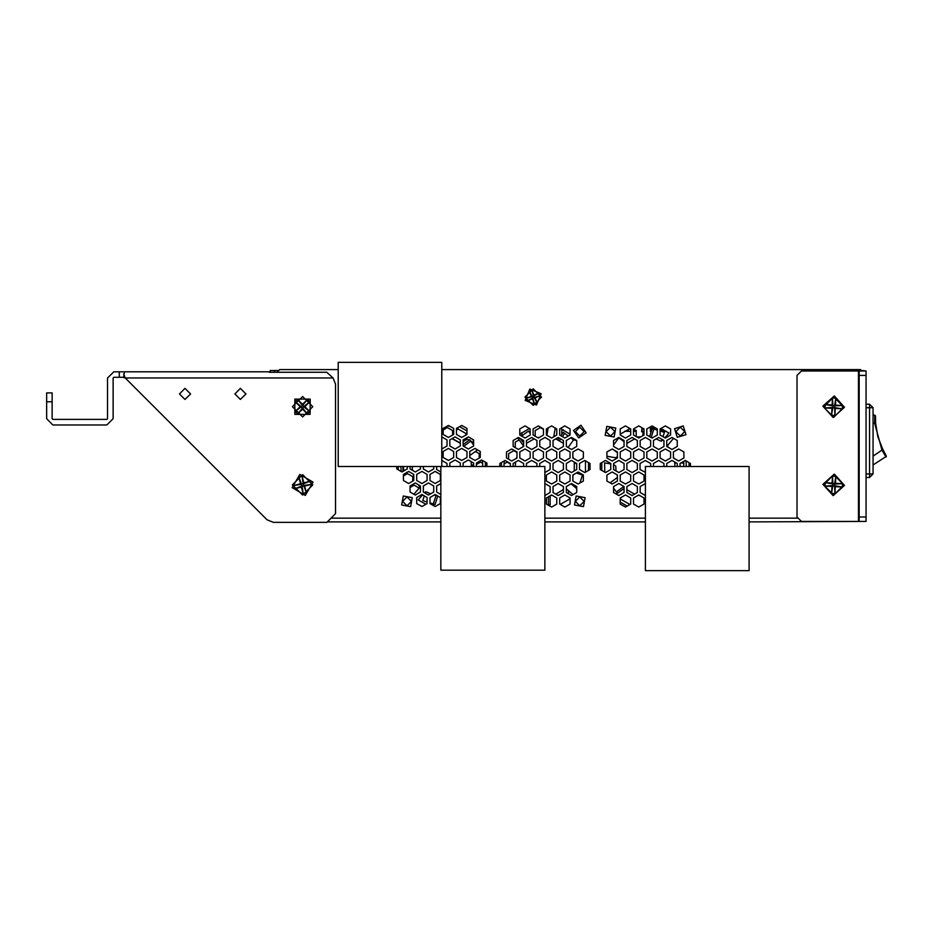 <?xml version="1.0" encoding="UTF-8"?>
<svg xmlns="http://www.w3.org/2000/svg" width="933" height="933" viewBox="0 0 933 933"><rect width="100%" height="100%" fill="white"/><g stroke="black" fill="none" stroke-linecap="round" stroke-linejoin="round"><path stroke-width="1.4" d="M875.714 424.457L876.064 427.722M876.122 428.142L876.029 427.489M278.804 370.471L270.197 370.471L270.197 372.314M862.337 370.972L861.346 370.471M46.65 401.738L52.143 401.738L52.143 392.886L46.65 392.886L46.65 418.73L52.854 424.923L106.875 424.923L113.068 418.73L113.068 377.993L113.779 377.282L123.657 377.282M119.261 377.282L119.261 371.789L269.171 371.789M866.057 521.43L749.047 521.932M403.476 466.477L403.476 471.142M469.8 455.537L477.323 450.079L476.903 449.496M473.614 444.983L469.777 439.711L463.153 444.516M424.305 495.866L422.754 500.613L427.127 502.024M429.95 502.945L434.953 504.566L437.752 495.959M873.031 467.899L873.031 459.876M873.031 421.879L873.031 413.855M859.188 516.999L859.188 370.972L866.104 370.972L866.104 521.43L859.188 521.43L859.188 516.999L866.104 516.999M859.188 370.972L801.412 370.972L796.98 375.404L796.98 516.999L801.412 521.43L859.188 521.43M547.683 504.835L550.167 504.835L550.167 495.82M530.236 433.344L528.533 430.988L521.594 436.038M568.08 447.537L573.62 439.909L570.786 437.857M568.279 436.038L563.24 432.376L560.85 435.688M579.871 483.061L582.635 474.57M863.235 370.588L866.104 370.972M683.726 466.523L683.726 461.345M613.599 488.029L617.424 493.289L624.06 488.472M624.06 441.647L618.812 437.834L613.599 445.006M663.048 436.691L664.448 432.387L660.086 430.976M657.264 430.055L652.249 428.434L649.601 436.597M873.031 473.999L869.544 473.999L869.544 407.756L873.031 407.756L873.031 473.999L869.544 477.486L869.544 473.999L866.104 473.999M866.104 407.756L869.544 407.756L869.544 404.269L866.104 404.269M875.527 421.424L875.504 420.631M873.031 422.987L874.746 423.29L874.792 415.15L875.516 415.943L875.492 420.421M875.83 425.728L875.749 424.888M873.031 464.984L886.35 456.4L882.7 449.613L873.031 456.085M875.609 423.046L875.772 425.121M875.504 421.016L875.702 424.398M844.528 407.255L834.3 395.907L822.941 406.123L833.169 417.483L844.528 407.255M190.565 393.959L185.026 388.42L179.498 393.959L185.026 399.487L190.565 393.959L185.026 399.452L179.498 393.936M245.915 393.959L240.376 388.42L234.848 393.959L240.376 399.487L245.915 393.959L240.376 399.452L234.848 393.936M312.788 406.718L302.607 396.537L292.426 406.718L302.607 416.899L312.788 406.718M312.788 484.915L302.607 474.722L292.426 484.915L302.607 495.096L312.788 484.915M677.241 437.379L685.965 434.65L683.236 425.926L674.524 428.655L677.241 437.379M412.258 497.651L403.266 496.053L401.668 505.045L410.66 506.642L412.258 497.651M844.528 485.452L834.3 474.104L822.941 484.32L833.169 495.68L844.528 485.452M610.509 427.221L606.077 431.652L610.509 436.084L614.94 431.652L610.509 427.221M579.79 427.221L575.369 431.652L579.79 436.084L584.221 431.652L579.79 427.221M579.79 496.951L575.369 501.383L579.79 505.814L584.221 501.383L579.79 496.951M406.998 496.951L402.578 501.383L406.998 505.814L411.43 501.383L406.998 496.951M680.239 427.221L675.807 431.652L680.239 436.084L684.67 431.652L680.239 427.221M533.186 388.793L524.906 397.073L533.186 405.354L541.467 397.073L533.186 388.793M875.527 421.588L875.574 422.509M615.803 427.955L606.812 426.358L605.214 435.349L614.206 436.947L615.803 427.955M833.729 474.722L843.922 484.915L833.729 495.096L823.547 484.915L833.729 474.722M833.729 396.922L843.922 407.103L833.729 417.284L823.547 407.103L833.729 396.922M585.096 497.651L576.104 496.053L574.495 505.045L583.487 506.642L585.096 497.651M313.056 482.174L299.866 474.465L292.157 487.656L305.348 495.365L313.056 482.174M310.141 414.345L310.164 399.056L294.886 399.044L294.863 414.322L310.141 414.345M586.157 432.772L580.944 425.261L573.445 430.463L578.647 437.974L586.157 432.772M529.874 389.061L525.186 400.339L536.463 405.015L541.152 393.738L529.874 389.061M616.177 438.965L614.007 440.224M831.595 415.232L831.968 408.281L825.017 407.919L825.204 404.56L832.143 404.922L832.504 397.983L835.863 398.158L835.501 405.097L842.441 405.47L842.266 408.829L835.327 408.467L834.965 415.407L831.595 415.232L832.854 407.488L831.968 408.281M835.327 408.467L832.854 407.488L832.936 405.808L835.501 405.097M834.965 415.407L834.615 405.902L835.863 398.158M832.143 404.922L832.936 405.808L832.504 397.983M825.017 407.919L832.854 407.488M825.204 404.56L832.936 405.808M842.266 408.829L834.534 407.581M842.441 405.47L834.615 405.902M277.987 370.471L277.987 371.287M862.337 370.471L864.191 370.972M52.143 401.738L52.143 418.73L52.854 419.442L106.875 419.442L107.575 418.73L107.575 377.993L113.779 371.789L119.261 371.789M192.093 371.789L124.427 371.789L123.657 377.538L125.314 377.993L123.657 373.993M269.171 372.314L326.725 372.314L333.128 377.993L125.314 377.993L267.095 519.774L273.357 522.363L326.877 522.363L335.577 513.663L335.577 384.104L333.128 377.993M572.326 495.096L572.734 494.362M576.291 440.201L574.425 440.131L573.678 438.697M831.595 493.429L831.968 486.478L825.017 486.116L825.204 482.758L832.143 483.119L832.504 476.18L835.863 476.355L835.501 483.294L842.441 483.667L842.266 487.026L835.327 486.664L834.965 493.604L831.595 493.429L832.854 485.685L831.968 486.478M835.327 486.664L832.854 485.685L832.936 484.005L835.501 483.294M834.965 493.604L834.615 484.099L835.863 476.355M832.143 483.119L832.936 484.005L832.504 476.18M825.017 486.116L832.854 485.685M825.204 482.758L832.936 484.005M842.266 487.026L834.534 485.778M842.441 483.667L834.615 484.099M650.593 431.699L650.709 427.781M641.869 431.699L641.997 427.792M653.951 428.982L653.951 427.781M654.08 427.781L654.08 429.017M650.593 431.792L650.593 427.781M641.869 431.792L641.869 427.781M663.328 429.693L660.086 430.043M636.201 436.539L636.201 430.393L633.519 429.693M642.919 435.594L642.919 431.792L641.694 431.792L641.962 427.781M651.164 431.792L650.418 431.792L650.418 427.781L654.243 427.781L654.243 429.075M636.738 436.842L640.761 436.842M402.963 471.433L402.963 466.477M402.496 471.713L401.447 471.713M653.193 428.34L651.724 428.34L653.193 427.781M630.696 431.268L628.107 431.268L628.107 429.367L628.107 431.268L624.515 431.268M628.935 428.993L630.696 428.993M636.201 431.268L633.519 431.268M641.997 428.993L643.98 428.993M643.98 431.268L641.962 431.268M650.709 428.993L652.062 428.993M651.327 431.268L650.674 431.268M666.244 431.268L663.526 431.268L663.526 429.798L663.526 431.268L660.984 431.268M861.835 370.972L860.483 369.608L441.834 369.608M338.154 369.608L279.667 369.608L276.973 372.314M670.547 434.988L670.547 428.947L665.322 425.926L660.086 428.947L660.086 434.988L665.322 438.009L670.547 434.988M625.472 495.003L620.235 498.024L620.235 504.065L625.472 507.074L630.696 504.065L630.696 498.024L625.472 495.003M643.98 504.065L643.98 498.024L638.755 495.003L633.519 498.024L633.519 504.065L638.755 507.074L643.98 504.065M617.413 481.031L617.413 474.99L612.188 471.981L606.951 474.99L606.951 481.031L612.188 484.052L617.413 481.031M645.379 483.504L640.166 486.513L640.166 492.542L645.379 495.551M630.696 481.031L630.696 474.99L625.472 471.981L620.235 474.99L620.235 481.031L625.472 484.052L630.696 481.031M624.06 492.542L624.06 486.513L618.824 483.492L613.599 486.513L613.599 492.542L618.824 495.563L624.06 492.542M637.344 492.542L637.344 486.513L632.107 483.492L626.883 486.513L626.883 492.542L632.107 495.563L637.344 492.542M650.628 446.499L650.628 440.458L645.391 437.437L640.166 440.458L640.166 446.499L645.391 449.519L650.628 446.499M630.696 434.988L630.696 428.947L625.472 425.926L620.235 428.947L620.235 434.988L625.472 438.009L630.696 434.988M643.98 434.988L643.98 428.947L638.755 425.926L633.519 428.947L633.519 434.988L638.755 438.009L643.98 434.988M657.264 434.988L657.264 428.947L652.039 425.926L646.802 428.947L646.802 434.988L652.039 438.009L657.264 434.988M624.06 446.499L624.06 440.458L618.824 437.437L613.599 440.458L613.599 446.499L618.824 449.519L624.06 446.499M637.344 446.499L637.344 440.458L632.107 437.437L626.883 440.458L626.883 446.499L632.107 449.519L637.344 446.499M677.195 446.499L677.195 440.458L671.958 437.437L666.733 440.458L666.733 446.499L671.958 449.519L677.195 446.499M663.911 446.499L663.911 440.458L658.675 437.437L653.45 440.458L653.45 446.499L658.675 449.519L663.911 446.499M617.413 458.01L617.413 451.969L612.188 448.948L606.951 451.969L606.951 458.01L612.188 461.03L617.413 458.01M630.696 458.01L630.696 451.969L625.472 448.948L620.235 451.969L620.235 458.01L625.472 461.03L630.696 458.01M683.831 458.01L683.831 451.969L678.606 448.948L673.369 451.969L673.369 458.01L678.606 461.03L683.831 458.01M670.547 458.01L670.547 451.969L665.322 448.948L660.086 451.969L660.086 458.01L665.322 461.03L670.547 458.01M610.777 469.521L610.777 463.479L605.54 460.459L600.316 463.479L600.316 469.521L605.54 472.541L610.777 469.521M624.06 469.521L624.06 463.479L618.824 460.459L613.599 463.479L613.599 469.521L618.824 472.541L624.06 469.521M690.478 466.523L690.478 463.479L685.242 460.459L680.017 463.479L680.017 466.523M677.195 466.523L677.195 463.479L671.958 460.459L666.733 463.479L666.733 466.523M663.911 466.523L663.911 463.479L658.675 460.459L653.45 463.479L653.45 466.523M657.264 458.01L657.264 451.969L652.039 448.948L646.802 451.969L646.802 458.01L652.039 461.03L657.264 458.01M650.604 466.523L650.604 463.456L645.321 460.529L640.038 463.456L640.038 469.486L645.379 472.39M643.98 458.01L643.98 451.969L638.755 448.948L633.519 451.969L633.519 458.01L638.755 461.03L643.98 458.01M643.98 481.031L643.98 474.99L638.755 471.981L633.519 474.99L633.519 481.031L638.755 484.052L643.98 481.031M637.344 469.521L637.344 463.479L632.107 460.459L626.883 463.479L626.883 469.521L632.107 472.541L637.344 469.521M466.978 434.451L466.978 428.41L461.742 425.401L456.517 428.41L456.517 434.451L461.742 437.472L466.978 434.451M421.891 494.467L416.666 497.487L416.666 503.528L421.891 506.549L427.127 503.528L427.127 497.487L421.891 494.467M440.411 497.487L435.175 494.467L429.95 497.487L429.95 503.528L435.175 506.549L440.411 503.528L440.411 497.487M413.844 474.465L408.607 471.445L403.383 474.465L403.383 480.507L408.607 483.527L413.844 480.507L413.844 474.465M440.784 483.551L436.586 485.976L436.586 492.018L440.784 494.443M427.127 480.507L427.127 474.465L421.891 471.445L416.666 474.465L416.666 480.507L421.891 483.527L427.127 480.507M420.48 492.018L420.48 485.976L415.255 482.956L410.019 485.976L410.019 492.018L415.255 495.038L420.48 492.018M433.763 492.018L433.763 485.976L428.539 482.956L423.302 485.976L423.302 492.018L428.539 495.038L433.763 492.018M441.834 448.983L447.047 445.962L447.047 439.933L441.834 436.912M453.695 434.451L453.695 428.41L448.458 425.401L443.233 428.41L443.233 434.451L448.458 437.472L453.695 434.451M473.614 445.962L473.614 439.933L468.389 436.912L463.153 439.933L463.153 445.962L468.389 448.983L473.614 445.962M460.331 445.962L460.331 439.933L455.106 436.912L449.869 439.933L449.869 445.962L455.106 448.983L460.331 445.962M480.262 457.485L480.262 451.444L475.025 448.423L469.8 451.444L469.8 457.485L475.025 460.494L480.262 457.485M466.978 451.444L461.742 448.423L456.517 451.444L456.517 457.485L461.742 460.494L466.978 457.485L466.978 451.444M396.735 466.477L396.735 468.996L401.971 472.016L407.196 468.996L407.196 466.477M410.019 466.477L410.019 468.996L415.255 472.016L420.48 468.996L420.48 466.477M486.898 466.477L486.898 462.955L481.673 459.934L476.436 462.955L476.436 466.477M473.614 466.477L473.614 462.955L468.389 459.934L463.153 462.955L463.153 466.477M460.331 466.477L460.331 462.955L455.106 459.934L449.869 462.955L449.869 466.477M453.695 451.444L448.458 448.423L443.233 451.444L443.233 457.485L448.458 460.494L453.695 457.485L453.695 451.444M447.047 466.477L447.047 463.468L441.834 460.459M436.586 466.477L436.586 469.509L440.784 471.935M440.411 480.507L440.411 474.465L435.175 471.445L429.95 474.465L429.95 480.507L435.175 483.527L440.411 480.507M423.302 466.477L423.302 468.996L428.539 472.016L433.763 468.996L433.763 466.477M570.086 434.988L570.086 428.947L564.862 425.926L559.637 428.947L559.637 434.988L564.862 438.009L570.086 434.988M570.086 498.024L564.862 495.003L559.637 498.024L559.637 504.065L564.862 507.074L570.086 504.065L570.086 498.024M556.803 498.024L551.578 495.003L546.353 498.024L546.353 504.065L551.578 507.074L556.803 504.065L556.803 498.024M544.93 495.563L550.167 492.542L550.167 486.513L544.93 483.492M583.37 474.99L578.145 471.981L572.92 474.99L572.92 481.031L578.145 484.052L583.37 481.031L583.37 474.99M570.086 481.031L570.086 474.99L564.862 471.981L559.637 474.99L559.637 481.031L564.862 484.052L570.086 481.031M576.734 492.542L576.734 486.513L571.509 483.492L566.273 486.513L566.273 492.542L571.509 495.563L576.734 492.542M563.45 486.513L558.226 483.492L552.989 486.513L552.989 492.542L558.226 495.563L563.45 492.542L563.45 486.513M550.167 440.458L544.942 437.437L539.706 440.458L539.706 446.499L544.942 449.519L550.167 446.499L550.167 440.458M530.236 434.988L530.236 428.947L525.011 425.926L519.786 428.947L519.786 434.988L525.011 438.009L530.236 434.988M543.519 434.988L543.519 428.947L538.294 425.926L533.07 428.947L533.07 434.988L538.294 438.009L543.519 434.988M556.803 428.947L551.578 425.926L546.353 428.947L546.353 434.988L551.578 438.009L556.803 434.988L556.803 428.947M523.6 440.458L518.375 437.437L513.138 440.458L513.138 446.499L518.375 449.519L523.6 446.499L523.6 440.458M536.883 446.499L536.883 440.458L531.658 437.437L526.422 440.458L526.422 446.499L531.658 449.519L536.883 446.499M576.734 446.499L576.734 440.458L571.509 437.437L566.273 440.458L566.273 446.499L571.509 449.519L576.734 446.499M563.45 440.458L558.226 437.437L552.989 440.458L552.989 446.499L558.226 449.519L563.45 446.499L563.45 440.458M516.952 451.969L511.727 448.948L506.502 451.969L506.502 458.01L511.727 461.03L516.952 458.01L516.952 451.969M530.236 458.01L530.236 451.969L525.011 448.948L519.786 451.969L519.786 458.01L525.011 461.03L530.236 458.01M583.37 458.01L583.37 451.969L578.145 448.948L572.92 451.969L572.92 458.01L578.145 461.03L583.37 458.01M570.086 451.969L564.862 448.948L559.637 451.969L559.637 458.01L564.862 461.03L570.086 458.01L570.086 451.969M510.316 466.477L510.316 463.479L505.091 460.459L499.855 463.479L499.855 466.477M523.6 466.477L523.6 463.479L518.375 460.459L513.138 463.479L513.138 466.477M590.018 469.521L590.018 463.479L584.793 460.459L579.556 463.479L579.556 469.521L584.793 472.541L590.018 469.521M576.734 469.521L576.734 463.479L571.509 460.459L566.273 463.479L566.273 469.521L571.509 472.541L576.734 469.521M563.45 463.479L558.226 460.459L552.989 463.479L552.989 469.521L558.226 472.541L563.45 469.521L563.45 463.479M556.803 458.01L556.803 451.969L551.578 448.948L546.353 451.969L546.353 458.01L551.578 461.03L556.803 458.01M556.803 481.031L556.803 474.99L551.578 471.981L546.353 474.99L546.353 481.031L551.578 484.052L556.803 481.031M544.93 472.518L550.143 469.509L550.143 463.468L544.919 460.459L539.682 463.468L539.682 466.477M543.519 451.969L538.294 448.948L533.07 451.969L533.07 458.01L538.294 461.03L543.519 458.01L543.519 451.969M536.883 466.477L536.883 463.479L531.658 460.459L526.422 463.479L526.422 466.477M645.379 521.932L544.93 521.932M440.784 521.932L327.308 521.932M556.803 429.367L555.182 428.434M543.519 429.378L540.417 427.582L535.18 430.603L535.18 436.212M530.236 429.378L529.069 428.714M521.885 432.609L521.885 435.816M519.133 439.863L515.238 442.114L515.238 447.712M516.952 452.412L513.826 450.604L508.602 453.625L508.602 459.223M510.316 463.934L507.179 462.115L504.042 463.923M515.331 465.089L515.238 466.477M479.177 458.103L479.177 453.625L475.422 451.455M472.53 443.49L472.53 442.114L470.803 441.122L463.701 446.277M469.159 440.166L467.305 439.093L463.153 441.484M576.734 440.877L575.509 440.178M573.993 439.291L573.002 439.466M568.419 447.07L568.419 447.735M465.882 435.081L465.882 433.32M458.266 428.958L456.517 429.973M472.53 466.477L472.53 465.135L471.398 464.482M485.825 466.477L485.405 464.902M482.676 463.316L480.588 462.115L476.436 464.517M459.234 442.499L453.648 439.303M452.587 435.093L452.587 430.603L447.362 427.582L443.233 429.961M563.17 429.798L561.771 430.603L561.771 434.405M576.734 463.899L574.296 462.5M419.174 488.052L414.124 485.148L410.019 487.516M412.713 481.16L412.713 476.646L407.476 473.626L403.383 475.993M568.419 490.735L568.419 493.79M576.734 486.921L573.025 485.498M441.834 466.477L441.834 362.331L338.154 362.331L338.154 466.477L441.834 466.477M418.614 484.903L419.675 486.816L419.267 487.947L413.949 494.28M425.914 504.228L418.264 499.995L422.567 494.863M401.178 471.55L400.863 466.477M485.405 462.092L485.405 466.477M398.251 469.859L398.251 466.477M424.41 492.659L426.824 492.041L430.533 493.884M434.102 495.096L437.472 495.796M479.842 451.199L480.262 452.283M482.326 460.319L482.793 466.477M471.468 466.477L471.037 461.462M470.127 457.671L469.8 456.68M460.331 443.327L452.062 438.662M447.56 425.914L450.138 426.369M456.704 428.305L466.978 434.137M466.978 430.883L459.549 426.661M412.188 466.477L412.456 470.395M413.191 474.092L413.844 476.215M472.425 439.245L473.614 440.633M409.062 471.713L408.153 471.713M412.398 469.964L411.71 469.964M405.505 469.964L403.476 469.964M425.611 491.831L425.191 493.114M436.049 495.551L433.297 504.03M869.544 477.486L866.104 477.486M873.031 407.756L869.544 404.269M875.632 423.442L876.332 429.612M886.035 457.018L881.918 449.998L874.746 423.29L875.62 423.232L875.516 416.06M874.792 415.15L873.031 414.893M883.843 451.829L877.86 436.772L875.62 423.185M883.901 451.922L884.262 452.587M880.635 445.029L886.21 455.875M303.167 493.685L301.406 486.968L294.676 488.729L293.825 485.475L300.554 483.714L298.793 476.985L302.047 476.133L303.808 482.862L310.537 481.09L311.389 484.355L304.659 486.116L306.421 492.834L303.167 493.685L302 485.941L301.406 486.968M304.659 486.116L302 485.941L301.581 484.309L303.808 482.862M306.421 492.834L303.202 483.889L302.047 476.133M300.554 483.714L301.581 484.309L298.793 476.985M294.676 488.729L302 485.941M293.825 485.475L301.581 484.309M311.389 484.355L303.633 485.51M310.537 481.09L303.202 483.889M295.213 411.605L300.134 406.695L295.225 401.773L297.604 399.394L302.514 404.316L307.435 399.406L309.814 401.785L304.893 406.695L309.803 411.616L307.424 413.995L302.514 409.074L297.592 413.984L295.213 411.605L301.324 406.695L300.134 406.695M302.514 409.074L301.324 406.695L302.514 405.505L304.893 406.695M297.592 413.984L303.703 406.695L309.814 401.785M302.514 404.316L302.514 405.505L307.435 399.406M295.225 401.773L301.324 406.695M297.604 399.394L302.514 405.505M307.424 413.995L302.514 407.884M309.803 411.616L303.703 406.695M544.93 466.477L440.784 466.477L440.784 570.156L544.93 570.156L544.93 466.477M560.36 428.527L570.086 434.148M585.516 460.879L585.504 472.121M570.086 498.817L560.313 504.45M552.009 506.829L551.345 506.946M588.513 462.616L588.513 470.395M576.734 488.612L570.984 483.784M572.92 476.238L573.398 474.71M574.227 470.967L574.238 462.045M573.422 458.301L572.92 456.727M567.381 447.14L566.273 445.916M563.45 443.338L555.73 438.883M553.724 436.772L555.252 428.049M519.786 434.148L529.512 428.527M548.196 427.874L546.89 435.303M539.402 437.367L537.793 437.717M534.143 438.883L526.422 443.338M523.6 445.916L522.468 447.152M516.952 456.704L516.45 458.301M515.634 462.045L515.296 466.477M503.972 466.477L504.345 460.89M501.534 462.511L501.348 466.477M550.587 495.575L552.021 495.26M555.683 494.105L563.45 489.615M566.273 488.95L573.084 494.653M548.417 496.822L548.417 504.835M523.553 445.951L518.165 438.533L519.086 437.857M523.6 443.047L520.357 438.592M557.852 439.805L559.17 437.985M559.415 440.621L560.686 438.86M562.366 436.562L564.652 433.402M576.337 473.019L582.484 475.014M645.379 466.523L645.379 570.669L749.047 570.669L749.047 466.523L645.379 466.523M667.795 447.117L667.935 445.053L673.556 438.358M613.599 464.459L615.745 466.313L616.072 470.955M620.235 434.172L630.008 428.55M638.347 426.159L638.977 426.054M651.805 426.054L652.459 426.171M660.762 428.55L668.938 433.005L664.937 437.787M676.798 440.224L677.195 440.714M683.621 451.852L683.831 452.4M685.953 460.867L686.338 466.523M604.794 472.11L604.572 462.861L610.777 463.958M601.797 470.372L601.797 462.628M688.962 462.605L688.962 466.523M663.083 439.979L660.377 440.959L656.132 438.907M652.482 437.752L651.036 437.425M639.77 437.414L638.3 437.74M634.638 438.895L626.883 443.362M624.06 445.939L622.964 447.129M617.413 456.68L615.512 457.718L606.951 456.202M616.888 474.687L617.413 476.343M622.906 485.848L624.06 487.108M626.883 489.673L634.603 494.128M638.254 495.283L639.851 495.633M629.973 504.485L620.235 498.863M620.235 502.117L627.151 506.106M675.014 466.523L674.664 462.022M673.848 458.278L673.369 456.808M674.804 463.036L676.413 463.036M680.798 463.036L683.726 463.036M617.413 477.451L610.03 482.816M623.617 486.641L616.398 491.878M617.413 452.668L612.736 449.274M661.59 441.169L662.15 439.443M651.152 437.449L653.905 428.97M576.151 440.119L574.261 439.035M540.137 395.697L535.017 397.808L537.128 402.928L534.516 404.001L532.393 398.892L527.285 401.003L526.2 398.379L531.32 396.268L529.198 391.16L531.822 390.076L533.933 395.184L539.052 393.073L540.137 395.697L534.096 397.423L535.017 397.808M533.933 395.184L534.096 397.423L532.778 397.959L531.32 396.268M539.052 393.073L533.548 396.117L526.2 398.379M532.393 398.892L532.778 397.959L527.285 401.003M537.128 402.928L534.096 397.423M534.516 404.001L532.778 397.959M531.822 390.076L533.548 396.117M529.198 391.16L532.242 396.653M618.416 437.67L617.145 438.405M676.81 440.248L674.466 438.883L676.81 440.248M274.629 370.471L274.629 372.314M797.144 518.212L749.047 518.212M645.379 518.212L544.93 518.212M440.784 518.212L331.028 518.212M877.86 436.772L875.62 423.232M858.488 521.43L858.488 370.972M859.188 375.404L866.104 375.404"/></g></svg>
